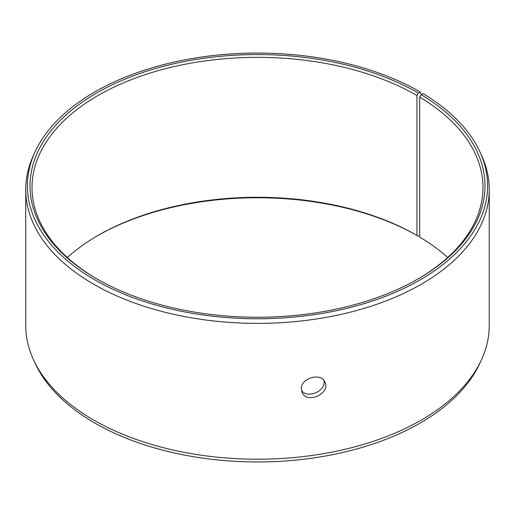 <?xml version="1.0" encoding="UTF-8"?>
<svg xmlns="http://www.w3.org/2000/svg" width="515" height="515" viewBox="0 0 515 515"><rect width="100%" height="100%" fill="white"/><g stroke="black" fill="none" stroke-linecap="round" stroke-linejoin="round"><path stroke-width="0.77" d="M421.231 94.612L420.214 91.96A230.108 132.851 180 0 0 197.773 57.603A230.108 132.851 180 0 0 35.142 151.713A230.108 132.851 180 0 0 257.5 318.753A230.108 132.851 180 0 0 479.858 151.713A230.108 132.851 180 0 0 423.027 93.614L421.141 94.663L419.699 97.103L419.699 237.029A225.486 130.186 180 0 1 447.657 257.5M67.343 257.5A225.486 130.186 180 0 1 98.056 235.407A225.486 130.186 180 0 1 416.944 235.407L418.36 236.224L419.699 235.452M97.348 235.819A227.488 131.338 180 0 1 418.36 236.224M479.858 151.713L481.441 155.15A231.75 133.797 180 0 1 489.25 189.584L489.25 325.416A231.75 133.797 180 0 1 481.441 359.85L479.858 363.287A230.108 132.851 180 0 1 257.5 461.949A230.108 132.851 180 0 1 35.142 363.287L33.559 359.85A231.75 133.797 180 0 1 25.75 325.416L25.75 189.584A231.75 133.797 180 0 1 33.559 155.15L35.142 151.713M481.441 359.85A231.75 133.797 180 0 1 257.5 459.213A231.75 133.797 180 0 1 33.559 359.85M489.25 189.584A231.75 133.797 180 0 1 257.5 323.381A231.75 133.797 180 0 1 25.75 189.584M421.141 94.663A227.488 131.338 180 0 1 418.36 278.77A227.488 131.338 180 0 1 96.64 278.77A227.488 131.338 180 0 1 96.64 93.028A227.488 131.338 180 0 1 418.36 93.028L416.944 95.487L416.944 235.407M420.214 91.96L418.36 93.028M419.699 97.103A225.486 130.186 180 0 1 482.986 187.537A225.486 130.186 180 0 1 417.652 279.182M97.348 279.182A225.486 130.186 180 0 1 32.014 187.537A225.486 130.186 180 0 1 171.212 67.265A225.486 130.186 180 0 1 416.944 95.487M301.449 390.28C307.346 399.473 326.471 390.846 324.012 380.534M301.327 388.883C300.618 377.965 321.54 372.223 324.991 382.188C330.765 393.602 306.509 404.545 301.99 392.121L301.327 388.883"/></g></svg>
